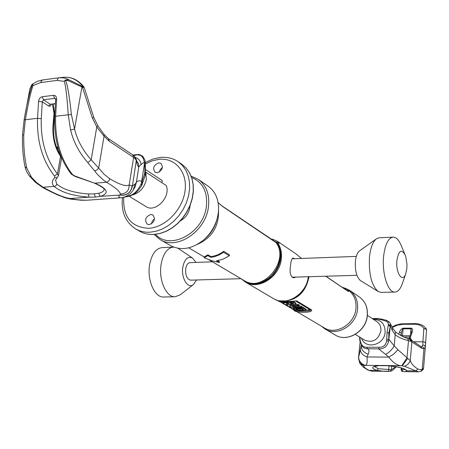 <?xml version="1.0" encoding="UTF-8"?>
<svg xmlns="http://www.w3.org/2000/svg" width="449" height="449" viewBox="0 0 449 449"><rect width="100%" height="100%" fill="white"/><g stroke="black" fill="none" stroke-linecap="round" stroke-linejoin="round"><path stroke-width="0.67" d="M241.641 279.07C251.221 286.557 261.486 285.497 272.431 275.888C281.809 264.422 283.302 253.236 276.91 242.325L276.432 242.555L275.203 241.899M241.545 279.014L245.322 282.017C258.22 290.587 279.783 276.91 281.332 258.865C282.011 252.512 280.72 247.062 277.448 242.505L274.895 241.691M242.757 279.733L246.445 281.966L250.626 283.246L255.122 283.515L259.747 282.747L264.293 280.979L268.569 278.268L272.391 274.743L275.591 270.551L278.021 265.87L279.581 260.908L280.204 255.885L279.867 251.013L278.588 246.507L276.432 242.555L221.896 205.822L218.135 202.561M270.848 238.952L273.115 239.457L277.757 241.478C279.609 243.128 279.66 243.583 277.925 242.83L277.224 242.252M295.947 277.084L293.803 277.808C290.441 276.803 289.381 272.526 290.621 264.972C290.98 260.757 291.828 258.472 293.152 258.119L294.639 258.719M301.548 258.461L295.717 253.691M341.869 287.012L346.813 289.15C348.929 291.21 349.249 291.878 347.779 291.154L325.907 276.214M277.976 300.527L324.229 327.832C335.959 335.588 354.946 324.038 355.978 308.283C356.528 300.37 353.947 294.314 348.233 290.11L342.239 287.265M344.854 288.067L349.642 290.357C355.49 294.662 358.134 300.869 357.572 308.968C356.517 325.11 337.07 336.935 325.048 328.999L321.512 326.232M311.202 309.67C315.153 312.992 293.871 313.273 293.943 309.911L279.087 301.139C274.457 301.902 296.273 301.453 296.626 300.819L311.202 309.67L310.259 309.894C313.054 311.438 293.988 311.696 294.825 310.107L279.923 301.301M280.053 301.234L279.491 301.178L280.159 301.363C282.786 302.082 286.339 302.155 290.8 301.588L295.666 301.049L310.259 309.894L305.949 309.956M288.449 303.019L286.552 303.541L286.451 304.394L287.45 304.983L290.531 304.136C293.354 304.82 295.184 304.826 296.031 304.147L293.051 302.132L291.356 302.166L293.798 303.726L291.115 303.58L289.695 302.727L292.894 303.086M296.031 304.147L295.773 302.856L292.552 301.285M290.868 301.576L291.311 301.846L291.176 302.699M299.208 305.842L298.192 305.23L292.147 305.326L289.7 306.016C290.335 307.026 292.512 307.61 296.228 307.756L302.244 307.666L301.234 307.06L295.212 307.155L291.945 306.28L299.208 305.842L299.309 304.989L298.288 304.377L295.773 304.416M291.979 304.484L289.796 305.168L289.7 306.016M302.244 307.666L302.34 306.819L301.335 306.212L295.313 306.308L295.212 307.155M292.815 305.954L295.313 306.308M305.926 310.147L303.249 308.272L301.576 308.295L303.866 309.821L302.581 310.18L300.095 310.214L296.974 309.619L295.925 308.996L301.582 308.912L300.577 308.311L293.253 308.424L295.526 309.771L301.01 310.809L303.664 310.775L305.926 310.147L306.022 309.305L303.35 307.425L302.272 307.442M297.507 308.974L303.249 309.299M301.61 308.031L301.038 307.688M293.567 307.576L293.253 308.424M290.408 301.649L290.346 302.183L282.937 302.312L283.813 302.828L288.011 302.755L289.105 303.535L286.451 304.394M282.988 301.896L282.937 302.312M291.115 303.58L291.216 302.721L290.346 302.183M291.44 301.481L291.356 302.166M293.152 301.273L293.051 302.132M298.288 304.377L298.192 305.23M301.335 306.212L301.234 307.06M300.645 307.694L300.577 308.311M301.649 308.34L301.582 308.912M301.649 307.677L301.576 308.295M303.35 307.425L303.249 308.272M301.582 258.461L295.835 253.769L277.757 241.478L273.115 239.457L272.077 239.783M208.942 259.763L244.301 280.642C262.643 293.203 289.981 260.689 276.09 242.662L222.407 206.344L218.141 202.606M204.222 257.754L204.346 256.884L207.938 254.808L210.856 256.547C215.352 256.076 219.645 254.325 223.725 251.305L229.417 254.802L229.287 255.79L223.591 252.299L219.151 254.953L214.499 256.682L210.744 257.361L207.825 255.627L204.222 257.754L211.659 260.689L219.365 262.497L216.513 260.796L223.041 259.213L229.287 255.79M217.737 260.65L219.477 261.688L219.365 262.497M223.725 251.305L223.591 252.299M210.856 256.547L210.744 257.361M207.938 254.808L207.825 255.627M180.419 220.835C185.6 217.911 188.743 213.449 189.86 207.455L190.017 205.698M208.196 186.189C216.21 192.211 219.572 201.259 218.281 213.337L217.232 218.444C214.768 227.026 210.171 234.249 203.442 240.114C191.919 249.111 180.913 250.918 170.418 245.541L160.08 239.547C176.844 250.626 205.85 231.347 208.454 206.826C209.795 194.602 206.433 185.459 198.363 179.398L208.196 186.189M173.409 247.107C167.185 247.983 163.077 253.78 161.079 264.517C158.452 280.013 166.259 297.575 175.104 296.761L163.717 297.008C154.787 297.816 146.918 280.356 149.573 264.944C151.599 254.269 155.752 248.493 162.033 247.624L173.69 247.102M175.104 296.761L180.223 294.802L193.48 284.509L196.544 279.98M177.95 248.263L192.576 258.096L195.966 262.424M193.48 284.509C188.002 289.392 180.947 278.156 182.81 267.194C184.573 258.921 187.834 255.885 192.576 258.096M212.399 261.806L189.978 262.648C187.8 262.951 186.374 265.011 185.701 268.816C185.342 275.462 186.964 279.244 190.572 280.154L240.99 278.689M378.249 291.558C371.542 285.581 368.629 273.985 369.505 256.777C370.548 247.64 372.866 241.646 376.447 238.801L359.413 250.957C357.348 252.602 356.012 255.975 355.412 261.071C354.895 270.646 356.562 277.14 360.424 280.552L378.249 291.558L381.027 292.366L394.946 292.075C397.949 291.844 400.418 289.016 402.343 283.583L405.801 273.564L406.856 268.261L406.968 264.169L405.733 256.43L401.03 245.07C398.74 239.794 396.085 237.156 393.077 237.151C388.222 238.021 385.068 244.385 383.62 256.25C381.734 273.396 388.054 292.916 394.946 292.075M376.447 238.801L379.169 237.785L393.077 237.151M405.161 254.864C401.445 248.69 398.695 250.52 396.922 260.358C395.49 273.11 402.742 283.605 405.801 273.564M423.575 368.034L422.206 369.37L421.207 369.645L419.181 369.549L417.497 368.82C413.641 366.339 411.222 363.6 410.24 360.603L397.932 349.76L394.222 345.921L388.834 339.231L386.724 339.646L386.628 340.976C385.713 345.382 383.126 347.481 378.872 347.285L366.423 347.245C363.443 347.425 361.389 345.332 360.266 340.976L359.874 337.188M392.662 328.168L390.333 323.505L390.45 325.923L392.179 330.189L392.662 328.168L395.423 331.811L397.876 333.702L403.135 336.739L409.937 339.377L410.964 341.33L421.779 348.334L423.951 348.766L425.338 347.195L425.579 343.406L425.355 346.909M407.714 338.563L408.495 340.611L410.964 341.33M392.179 330.189L395.238 334.791C398.661 337.412 403.084 339.354 408.495 340.611L406.974 357.836L401.765 365.778C397.416 365.744 393.116 362.854 388.868 357.118L393.762 354.048L397.932 349.76M395.423 331.811L394.222 345.921C391.921 349.81 389.025 352.611 385.534 354.334L378.625 348.879L378.872 347.285M383.401 365.475L401.765 365.778M383.076 365.469L365.026 365.385C366.884 365.424 367.529 362.618 366.962 356.961L368.18 354.227C369.297 351.685 369.23 349.883 367.978 348.839L366.423 347.245M374.415 366.524L378.254 368.752L391.376 369.695L395.732 366.693M405.335 369.589L401.142 369.746L401.462 370.863L402.259 371.441L403.022 371.564L401.883 369.639L402.018 368.152M372.844 318.964C376.419 318.571 380.909 319.346 386.314 321.276L387.728 322.174L388.452 324.127L387.049 332.496L386.724 339.646M372.333 318.627L376.391 318.47L381.482 319.071L386.561 320.361L386.314 321.276M388.256 324.891L390.237 326.614L390.45 325.923L388.452 324.127M388.851 333.079L388.716 340.914L390.237 326.614L388.851 333.079L387.049 332.496M386.628 340.976L388.716 340.914C387.313 346.404 383.951 349.058 378.625 348.879L366.126 348.772L363.999 347.936L362.175 346.291M365.026 365.385C361.176 363.813 359.037 361.181 358.599 357.483L360.395 349.614C360.547 352.83 362.736 355.277 366.962 356.961L388.868 357.118L385.534 354.334M368.18 354.227C363.634 352.476 361.305 349.687 361.192 345.848L361.327 345.034M360.395 349.614L361.282 344.955M374.354 366.328L374.197 366.653L379.012 365.593C371.34 366.423 370.638 368.028 376.913 370.408L368.825 370.302C364.768 367.978 363.151 366.474 363.965 365.783L364.762 365.441C360.94 363.909 358.852 361.439 358.51 358.021L360.143 342.043M363.965 365.783L359.902 363.555L363.297 367.097L367.995 370.083L372.069 371.222M378.254 368.752L376.913 370.408L384.877 371.39L388.581 371.374L389.019 365.828M367.995 370.083L372.064 371.222L390.304 371.222L391.376 369.695L391.702 366.103M360.266 340.976L359.913 340.993L359.722 339.478L360.059 339.663M411.172 328.135L411.194 332.563L412.238 332.007C412.878 329.633 412.519 328.342 411.172 328.135L403.269 328.174C401.776 328.399 400.519 329.695 399.487 332.058L401.372 333.119L400.564 335.397M412.238 332.007L410.229 337.783L412.014 340.6M403.269 328.174L403.129 328.853C402.517 329.095 401.934 330.52 401.372 333.119L401.142 335.723M387.79 365.694L387.7 365.688C398.718 366.732 405.127 368.433 406.94 370.795L405.144 371.66L403.022 371.564L405.144 371.66M411.194 332.563L409.179 338.333L410.229 337.783L409.645 338.305L410.543 339.663M407.922 338.63L409.146 338.535M411.054 339.96L420.971 346.555L421.869 346.639L422.846 344.967L422.879 341.801L424.782 342.149L425.579 343.406L426.55 329.83L425.579 343.373M426.466 329.443L426.326 328.999L423.862 328.477L426.466 329.443L426.326 328.999C423.946 325.413 420.141 323.611 414.91 323.606L400.901 323.864L395.928 325.098L392.039 326.956M426.55 329.796L426.466 329.358M422.846 344.967L424.625 345.449L425.349 346.982L423.57 368.124L423.065 369.707L420.988 371.351L422.206 369.37L423.951 348.766L423.306 347.262L421.869 346.639M405.206 371.66L418.328 371.839L404.33 366.227C407.002 365.475 408.972 363.606 410.24 360.603L411.89 341.779L411.071 339.972L409.937 339.377M404.33 366.227L402.242 365.845L407.737 358.33M70.852 198.621L71.183 199.171L81.398 200.26L87.106 200.209C80.668 200.187 75.252 199.659 70.852 198.621L70.128 198.525L70.381 199.07L71.178 199.165M95.368 197.094L88.981 197.162L88.498 193.974L94.256 193.889L95.368 197.094L100.531 196.325L119.698 195.091C118.188 196.583 118.525 197.498 120.714 197.824L87.106 200.209M94.256 193.889L98.971 193.199C102.091 192.413 103.814 191.218 104.134 189.624C102.956 189.832 108.119 189.495 94.464 183.13L74.876 175.98L75.123 176.435L94.464 183.13M88.498 193.974C73.995 192.89 63.432 189.618 56.821 184.163L55.558 180.133L58.432 175.682L57.444 173.886L60.553 156.499C54.823 147.62 52.303 137.31 52.999 125.58L53.998 113.524L54.57 114.029L54.548 113.429L53.998 113.524L52.561 104.174M137.287 154.619L141.227 155.724L138.152 154.551L133.751 155.623M125.338 196.752L130.188 196.039C134.863 193.659 136.524 193.373 141.676 185.56L141.57 185.706M127.393 195.747L128.341 196.118C133.645 194.888 137.978 190.696 141.34 183.54L141.682 181.301L142.148 181.508L142.389 184.213M132.719 190.707L135.166 186.941L136.322 182.575C137.445 180.807 139.229 180.386 141.682 181.301L144.505 163.414L145.341 163.245L145.167 161.864C145.268 160.708 144.533 158.974 142.956 156.673L142.956 156.673C144.174 156.808 137.86 153.592 138.152 154.551L132.955 155.012M135.121 184.028L136.322 182.575L138.831 166.804C137.966 166.826 137.169 164.856 136.434 160.888L135.115 158.626L133.622 157.391L129.183 185.016L132.427 185.937L135.121 184.028L133.162 190.017C130.536 194.434 126.388 197.032 120.714 197.824M119.698 195.091C126.556 196.039 130.799 192.986 132.427 185.937L136.417 159.765L137.012 162.134M98.971 193.199L99.268 195.079L100.531 196.325C109.584 193.272 107.738 188.877 94.992 183.141L106.508 182.227C118.25 189.444 118.603 190.808 120.551 193.912L119.978 194.917C126.837 195.798 130.9 192.761 132.163 185.796M120.551 193.912C126.225 193.732 129.104 190.769 129.183 185.016C125.989 186.689 119.541 184.612 109.831 178.786L104.045 174.251L98.673 168.055L104.061 136.17L96.782 126.994L92.253 117.733L82.498 87.258L82.599 86.539L83.89 86.865C78.317 79.956 71.632 76.751 63.842 77.256L59.133 77.761L63.326 77.857L66.688 78.749L68.613 79.636L68.007 80.545L82.498 87.258L83.452 87.336L83.121 86.702C77.587 79.883 71.161 76.734 63.842 77.256M74.876 175.98L72.441 174.515C60.525 158.957 54.924 139.532 55.625 116.246L68.237 114.798L70.605 129.997C73.462 141.873 79.204 152.75 87.819 162.622L97.82 174.835L103.826 180.403L106.508 182.227L107.137 182.098L108.888 180.84L109.831 178.786M132.741 154.866L134.464 156.28L135.115 158.626M136.659 160.916L138.444 163.61L138.831 166.804L141.081 164.486C140.593 161.056 138.707 158.705 135.424 157.436M144.527 174.117L145.336 175.222L141.676 185.56L141.34 183.54L144.527 174.117C144.988 171.894 144.982 168.33 144.505 163.414L144.393 162.14L141.081 164.486M145.167 161.864L144.393 162.14L143.321 158.475L141.227 155.724L142.956 156.673M87.819 162.622L91.169 159.782L98.673 168.055L96.967 169.958L94.616 170.884M70.605 129.997L74.545 129.088C77.323 140.256 82.863 150.488 91.169 159.782L96.782 126.994L97.904 125.883L104.056 134.414L104.061 136.17L109.27 141.255L133.622 157.391L132.73 154.86L108.383 138.668L109.27 141.255M68.007 80.545L65.576 80.466L64.229 81.342C65.7 85.45 67.036 96.602 68.237 114.798L71.391 114.517L74.545 129.088L82.06 86.253L82.599 86.539M32.749 84.406L32.485 84.07L31.711 84.85L31.503 85.383L32.412 84.867C30.695 88.734 28.483 97.298 25.773 110.572L24.123 119.9L25.324 119.731L23.775 135.02C23.539 146.946 24.532 157.975 26.766 168.106L31.537 177.338L36.683 182.653L43.104 187.25C53.358 192.93 61.244 196.46 66.761 197.829L70.128 198.525L88.981 197.162C73.007 195.96 61.356 192.368 54.026 186.386C51.523 183.557 51.775 180.65 54.778 177.664L54.514 176.03C42.475 160.635 36.818 141.401 37.542 118.328L25.324 119.731C28.613 101.395 31.222 89.968 33.159 85.456L32.749 84.406L32.412 84.867L33.159 85.456L40.522 82.588L56.916 80.405L64.229 81.342L65.279 80.085L65.576 80.466C67.457 84.479 69.393 95.833 71.391 114.517M38.569 101.452C38.956 98.808 40.174 97.237 42.223 96.743L53.437 95.334L54.671 98.382L43.463 99.773L42.29 101.844L38.569 101.452L37.542 118.328L41.274 118.704L42.29 101.844L48.593 105.986L50.237 104.247L55.407 103.618M56.63 99.218L55.637 99.65L54.638 116.656L55.625 116.246L56.63 99.218C56.552 96.608 55.491 95.311 53.437 95.334M55.637 99.65L55.418 98.578L54.671 98.382L55.592 99.005M54.778 177.664L57.276 177.619M61.592 157.689L61.547 158.25L60.553 156.499L60.8 155.758M31.503 85.383L29.875 88.953L24.151 119.849M29.875 88.953L31.711 84.85M23.775 135.02L22.517 134.734L24.134 119.956M26.766 168.106L25.009 166.691L25.548 168.779L26.918 172.135L29.331 175.885L35.314 182.221L42.015 187.025C44.114 188.412 49.25 191.016 57.416 194.832L65.358 197.886L70.381 199.07M66.761 197.829L65.358 197.886M83.452 87.336L84.204 87.46L93.835 117.559L92.253 117.733M65.279 80.085L68.613 79.636L82.06 86.253M58.6 77.823L59.549 77.722M132.73 194.917C139.97 192.7 144.511 187.519 146.363 179.376L145.768 172.135L166.186 185.493C171.187 196.791 155.365 213.236 145.987 206.557L145.745 206.405M145.745 169.711L162.297 180.593L161.971 182.737M149.22 224.64L147.244 224.18C144.331 219.993 145.515 216.749 150.791 214.448L152.817 214.931C155.691 219.134 154.49 222.373 149.22 224.64M157.223 172.758L155.045 172.231C152.43 168.173 153.67 165.036 158.755 162.824L160.978 163.369C163.554 167.449 162.302 170.581 157.223 172.758M151.425 223.916L152.357 220.947L154.54 218.725M159.378 172.018L160.411 169.408L162.42 167.455M277.925 242.83L277.005 242.073L274.889 241.685M308.267 276.724C306.802 294.05 286.047 306.931 273.48 298.613C277.437 300.903 281.804 301.689 286.58 300.97L279.239 300.791M308.547 276.719C306.095 289.886 298.77 297.968 286.58 300.97L286.995 300.903C299.135 297.895 306.364 289.829 308.682 276.713M283.493 301.234C297.216 300.128 305.679 292.17 308.89 277.37L308.951 276.707M347.779 291.154L325.699 276.219M359.385 296.98C365.245 301.313 367.905 307.475 367.366 315.467C366.367 331.306 347.279 342.879 335.195 334.982C347.099 342.828 366.272 331.233 367.265 315.338C367.798 307.363 365.172 301.24 359.385 296.98L349.642 290.357M279.087 301.139L280.053 301.335M296.626 300.819L293.747 301.083M293.943 309.911L296.239 310.091M295.773 302.856L295.672 303.715M288.859 303.266L288.802 303.743M292.243 304.523L292.147 305.326M297.047 308.979L296.974 309.619M300.19 309.372L300.095 310.214M302.682 309.339L302.581 310.18M305.595 308.783L305.5 309.625M222.407 206.344L221.896 205.822M218.54 210.878C218.865 226.756 211.776 237.936 197.279 244.419M191.622 177.478C202.796 182.159 207.719 191.796 206.4 206.394C203.678 232.908 169.963 250.985 155.584 234.339M203.739 239.856L205.26 238.548C210.8 233.727 214.577 227.789 216.603 220.734L217.232 218.444M420.971 346.555L421.779 348.334M379.287 365.632L387.74 365.727C397.831 366.822 403.78 368.18 405.582 369.802L405.514 369.65M386.561 320.361L389.148 321.882L387.728 322.174M373.433 319.346C381.134 319.694 385.034 323.954 385.13 332.137C384.479 345.219 365.391 349.973 361.496 338.181M413.815 341.796L422.879 341.801L423.862 328.477C422.015 325.705 418.844 324.296 414.36 324.245L414.91 323.606M414.36 324.245L402.82 324.324L403.382 323.695M399.487 332.058L398.701 334.258M392.286 327.433L397.427 325.155L402.82 324.324M410.543 334.432L411.037 328.814L403.129 328.853L402.506 335.768L410.083 335.751M401.159 335.515L402.506 335.768L402.534 336.447M409.64 337.019L403.763 337.031M405.559 369.774L406.94 370.795L415.527 370.896L416.947 370.128L417.497 368.82M409.51 339.203L409.645 338.305L409.05 339.029M355.311 334.404L364.902 340.263C372.973 343.053 378.305 339.887 380.892 330.761C381.139 326.76 379.775 323.69 376.801 321.563L367.372 315.366M72.441 174.515L71.312 174.139L75.123 176.435M145.336 175.222L145.341 163.245M40.522 82.588L42.184 80.029L58.527 77.834M56.916 80.405L58.561 77.829L42.184 80.029L37.183 81.409L32.485 84.07M55.395 103.831L50.237 104.247L43.463 99.773L42.223 96.743M51.293 104.331C50.799 106.087 49.895 106.643 48.593 105.986M54.514 176.03L57.444 173.886C45.972 159.142 40.578 140.75 41.274 118.704M56.821 184.163L56.041 185.6L54.565 186.352L43.104 187.25L42.015 187.025M52.999 125.58L53.577 126.068L54.57 114.029M30.723 176.339L29.331 175.885M56.714 147.665L58.364 148.681M123.733 197.302C122.858 216.974 131.17 227.306 148.653 228.294C165.069 227.581 182.384 210.042 184.988 191.274C187.845 172.483 175.525 157.672 159.3 159.288L152.295 160.781L145.42 163.947M153.732 234.434L159.895 233.48L166.074 231.274L172.051 227.89L177.619 223.434L182.58 218.057L186.75 211.956L189.983 205.339L192.172 198.452L193.233 191.527L193.143 184.814L191.908 178.545L189.579 172.938L186.245 168.173L182.036 164.407L186.29 168.207L189.652 173.005L191.998 178.64L193.25 184.926L193.351 191.639L192.295 198.553L190.123 205.429L186.902 212.029L182.743 218.119L177.798 223.479L172.242 227.929L166.259 231.314L160.074 233.519L153.884 234.473C148.591 234.72 143.815 233.62 139.544 231.173C143.753 233.587 148.484 234.675 153.732 234.434M122.482 197.594C120.994 211.737 125.4 222.188 135.688 228.956C139.908 231.375 144.651 232.464 149.915 232.217L156.095 231.252L162.297 229.029L168.296 225.623L173.886 221.138L178.865 215.739L183.057 209.604L186.313 202.959L188.513 196.039L189.585 189.085L189.5 182.345L188.271 176.053L185.942 170.424L182.603 165.642L178.388 161.87L182.036 164.407M241.45 278.958L245.322 282.017L273.48 298.613M277.645 242.527L277.005 242.073M325.048 328.999L335.195 334.982M188.72 247.826L204.323 257.036M191.1 176.07L198.363 179.398M154.08 234.462L160.08 239.547M291.973 277.201L356.916 275.31M292.086 258.815L356.287 256.407M389.148 321.882L390.333 323.505M359.902 363.555L358.51 358.021L360.115 341.936M396.214 366.777C393.268 369.982 391.298 371.463 390.304 371.222L388.581 371.374M359.722 339.478L359.604 337.025M359.913 340.993L362.214 346.342M409.101 338.675L408.062 338.675M401.305 367.933L401.142 369.746M420.988 371.351L418.328 371.839M124.098 197.19L130.193 196.039M54.638 116.656C53.914 139.516 59.47 158.682 71.312 174.139M134.464 156.28L136.417 159.765M104.056 134.414L108.383 138.668M61.547 158.25L58.432 175.682M60.531 155.073C55.255 146.761 52.937 137.091 53.577 126.068M53.117 104.106L54.548 113.429M22.517 134.734C22.237 146.716 23.067 157.369 25.009 166.691M56.372 146.761L58.117 147.839M93.835 117.559L97.904 125.883M84.204 87.46L83.89 86.865M129.222 196.314L146.037 206.585M135.688 228.956L139.544 231.173M178.388 161.87C173.174 158.323 167.264 156.824 160.658 157.38L152.84 159.064L145.263 162.611"/></g></svg>
